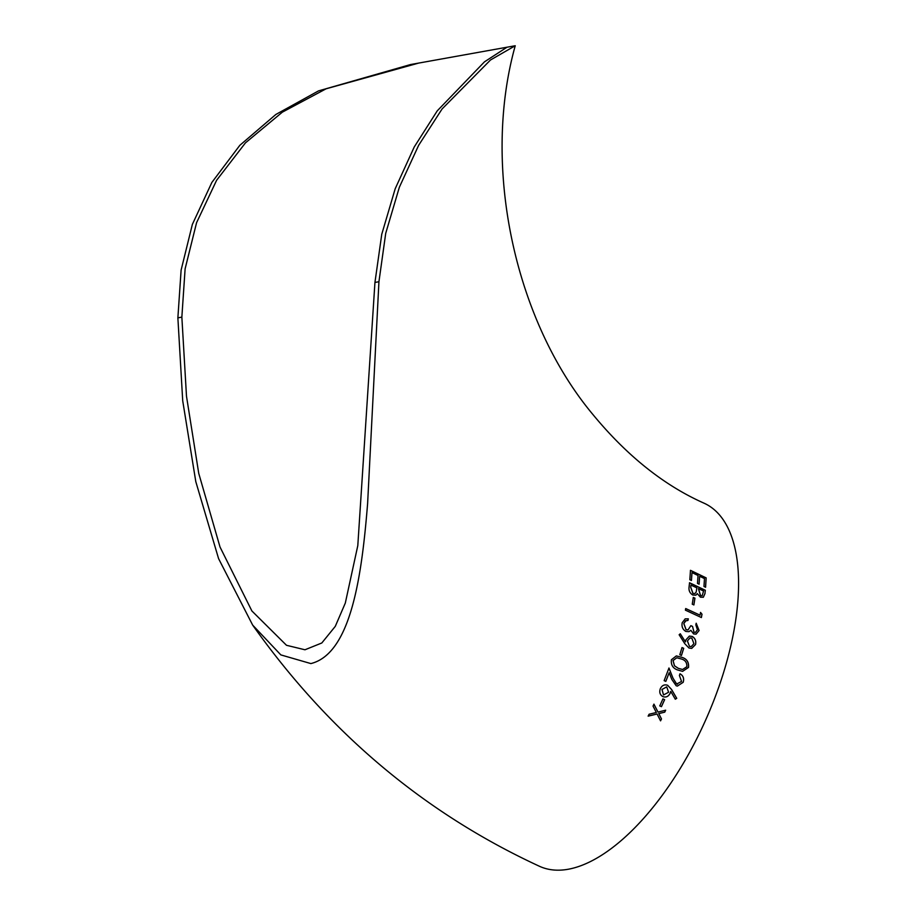 <?xml version="1.0" encoding="UTF-8"?>
<svg xmlns="http://www.w3.org/2000/svg" width="915" height="915" viewBox="0 0 915 915"><rect width="100%" height="100%" fill="white"/><g stroke="black" fill="none" stroke-linecap="round" stroke-linejoin="round"><path stroke-width="1.37" d="M378.936 281.728L385.718 233.325L399.363 187.22L418.658 145.291L442.059 108.988L490.497 59.99L515.237 45.75C481.576 166.084 514.39 320.204 592.543 414.072C626.741 455.647 663.901 485.35 704.035 503.181A199.321 90.94 114.4 0 1 725.504 666.143A199.321 90.94 114.4 0 1 568.238 869.25A199.321 90.94 114.4 0 1 539.633 866.356C424.594 813.229 328.931 732.801 252.654 625.082L280.836 654.9L310.871 663.581C351.898 653.436 362.031 572.23 367.613 503.547L378.936 281.728L374.944 282.438L357.799 545.615L345.31 603.077L335.279 626.363L321.806 642.982L304.969 649.776L286.498 645.292L251.888 610.957L220.023 547.033L198.738 473.364L186.488 396.218L181.856 317.128L185.116 268.816L196.576 222.7L216.603 180.289L245.449 142.866L282.335 112.168L326.14 88.789L418.715 63.078L507.013 47.214L484.47 61.843L437.256 110.841L414.243 146.972L395.188 188.764L381.761 234.251L374.944 282.438M418.715 63.078L410.572 64.542L318.512 90.894L275.873 114.455L239.822 145.325L211.857 182.44L192.356 224.415L181.113 270.085L177.876 317.86L182.714 400.804L195.799 481.633L218.582 558.63L252.654 625.082M697.482 583.393L698.031 575.501L692.003 572.584L691.443 580.487L689.83 579.71L690.482 570.331L706.163 577.891L705.591 587.236L703.967 586.469L704.481 578.589L699.643 576.278L699.106 584.17L697.482 583.393M704.996 593.572L703.338 597.266L700.421 597.186L697.287 593.606L695.938 595.15L692.804 595.036C689.933 593.229 688.675 590.678 689.029 587.384L689.544 582.752L705.328 590.267L704.939 593.606L705.328 590.267M692.255 604.175L693.307 597.415L694.943 598.181L693.89 604.929L692.255 604.175M702.011 614.24L701.393 617.545L685.404 610.156L685.712 608.544L700.055 615.177L700.558 612.432L702.011 614.24L700.501 612.467M683.848 623.515L686.113 629.737L688.091 629.852L690.871 625.666L692.529 626.42L694.05 632.299L695.526 632.379L697.447 629.783L695.835 624.854L696.189 623.229L699.106 630.515L696.109 634.129L693.639 633.935L690.848 630.298L688.984 631.647L685.838 631.442C682.682 629.474 681.469 626.569 682.213 622.738L685.175 618.872L688.32 618.837L687.966 620.462L685.427 620.873L683.791 623.538L686.113 620.576M685.461 641.884L685.884 639.894L689.361 636.108L692.175 636.417C695.16 638.167 696.281 640.866 695.56 644.515L691.729 648.38L688.961 648.014L684.832 643.725L679.136 634.747L680.303 633.786L685.461 641.884L680.245 633.798M679.811 654.705L682.03 647.568L683.688 648.323L681.469 655.46L679.811 654.705M677.729 669.997C672.902 668.35 670.809 664.931 671.427 659.726L676.345 655.918L682.052 657.359C686.856 658.903 689.018 662.254 688.538 667.424L682.613 671.347L677.729 669.997M665.823 681.378L664.141 680.634L668.968 668.019L673.04 678.255L676.688 684.008L681.549 681.458L679.399 675.464L680.017 673.795C683.231 675.59 684.294 678.427 683.196 682.293L677.386 686.09L676.162 685.735L671.77 679.353L669.174 672.754L665.823 681.378M670.752 691.374L670.112 693.353C668.43 696.578 666.029 697.665 662.906 696.624C659.944 694.908 659.097 692.243 660.356 688.629C662.071 685.324 664.507 684.214 667.664 685.289L671.576 689.487L676.734 698.339L675.304 699.209L670.752 691.374L670.112 693.353M659.772 705.911L662.94 698.888L664.633 699.643L661.454 706.666L659.772 705.911M648.152 716.136L649.101 714.226L656.33 712.511L653.036 706.094L653.951 704.15L658.022 712.099L665.663 710.212L664.748 712.144L658.8 713.608L661.488 718.927L660.55 720.848L657.096 714.02L648.152 716.136M648.117 716.102L657.096 714.02M660.504 720.814L661.488 718.927M661.454 718.904L658.8 713.608M658.754 713.586L664.748 712.144M664.713 712.133L665.617 710.2M657.988 712.076L653.905 704.138M659.726 705.888L661.419 706.643L664.587 699.632L662.906 698.877M662.872 696.612C665.983 697.653 668.385 696.555 670.066 693.341M675.27 699.197L676.734 698.339M676.7 698.328L671.53 689.475L667.618 685.278M663.535 694.943L661.957 689.452L666.726 686.868L668.579 692.255L663.535 694.943L662.002 689.475L666.726 686.868M665.777 681.378L669.174 672.754M677.363 686.078L683.196 682.293M683.15 682.281C684.237 678.415 683.185 675.59 679.971 673.795M677.489 684.203L676.688 684.008M676.643 683.997L673.04 678.255M672.994 678.244L668.922 668.019M682.59 671.347L688.48 667.424C688.961 662.266 686.799 658.903 681.995 657.359L676.322 655.918M682.567 669.483L678.289 668.327L674.435 665.788L673.028 660.538L676.791 657.759L681.515 659.029C685.301 660.15 687.074 662.712 686.845 666.726L682.567 669.483L678.335 668.339L674.481 665.788L673.085 660.538L676.791 657.759M681.423 655.46L683.631 648.323L681.972 647.58M691.694 648.392L695.503 644.526C696.235 640.889 695.103 638.19 692.117 636.44L689.327 636.108M687.394 640.957L690.001 637.949L691.82 638.11L693.925 643.68L691.26 646.585L689.487 646.402L687.394 640.957L689.967 637.949M689.487 646.402L687.451 640.946M691.26 646.585L689.544 646.39M688.069 629.863L686.113 629.737M686.067 629.749L683.791 623.538M685.369 620.885L686.078 620.587M687.908 620.484L688.32 618.837M688.263 618.86L685.141 618.883M688.926 631.67L690.848 630.298M696.075 634.141L699.106 630.515M699.049 630.538L696.178 623.287M695.503 632.379L694.05 632.299M693.993 632.322L692.529 626.42M692.472 626.443L690.814 625.677M701.336 617.568L701.954 614.262M685.655 608.578L700.055 615.177M693.833 604.964L694.874 598.204L693.25 597.449M695.903 595.162L697.287 593.606M703.303 597.278L704.939 593.606M705.259 590.301L689.475 582.786M702.182 595.699L700.524 595.654L698.419 588.654L703.555 591.01L702.217 595.676L700.581 595.619L698.477 588.62M695 593.515L692.952 593.515L690.688 587.281L690.928 585.097L696.853 587.842L696.201 591.982L695 593.515L693.021 593.48L690.756 587.247L690.997 585.051M691.374 580.522L692.003 572.584M699.037 584.205L699.643 576.278M705.522 587.281L706.163 577.891M706.106 577.925L690.425 570.377M177.876 317.848L181.856 317.128M515.156 45.75L507.013 47.214"/></g></svg>
